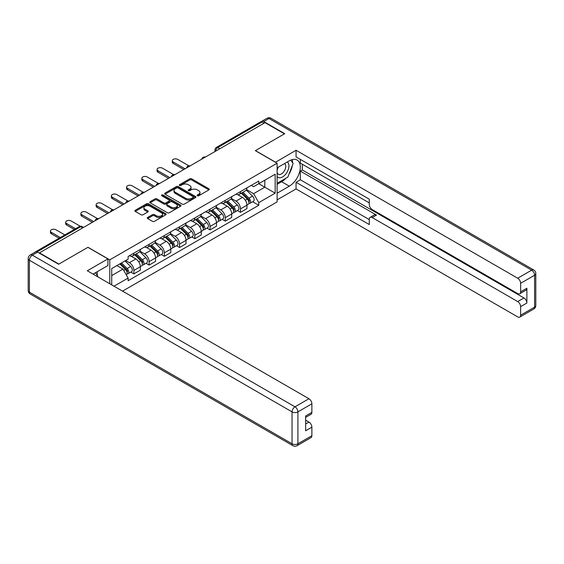 <?xml version="1.0" encoding="UTF-8"?>
<svg xmlns="http://www.w3.org/2000/svg" width="564" height="564" viewBox="0 0 564 564"><rect width="100%" height="100%" fill="white"/><g stroke="black" fill="none" stroke-linecap="round" stroke-linejoin="round"><path stroke-width="0.85" d="M197.379 195.771A0.952 0.55 0 0 0 198.718 195.771L208.899 189.892A1.354 0.783 0 0 0 209.3 189.335A1.354 0.783 0 0 0 208.899 188.785L191.647 178.823A1.354 0.783 0 0 0 189.737 178.823L179.549 184.703A0.952 0.55 0 0 0 179.274 185.091A0.952 0.55 0 0 0 179.549 185.478A0.952 0.55 0 0 0 180.889 185.478L182.207 184.717A4.336 2.503 0 0 1 188.341 184.717L189.779 185.549A4.336 2.503 0 0 1 191.048 187.318A4.336 2.503 0 0 1 189.779 189.088L188.461 189.849A0.952 0.55 0 0 0 188.186 190.237A0.952 0.55 0 0 0 188.461 190.625A0.952 0.55 0 0 0 189.807 190.625L191.126 189.864A4.336 2.503 0 0 1 197.259 189.864L198.697 190.695A4.336 2.503 0 0 1 199.966 192.465A4.336 2.503 0 0 1 198.697 194.235L197.379 194.996A0.952 0.55 0 0 0 197.097 195.384A0.952 0.55 0 0 0 197.379 195.771L197.379 194.996M147.662 217.443A1.354 0.783 0 0 0 147.26 218A1.354 0.783 0 0 0 147.662 218.55L152.499 221.349A1.354 0.783 0 0 0 154.416 221.349L165.724 214.821A1.354 0.783 0 0 0 166.126 214.264A1.354 0.783 0 0 0 165.724 213.714L148.473 203.752A1.354 0.783 0 0 0 146.555 203.752L135.247 210.28A1.354 0.783 0 0 0 134.852 210.83A1.354 0.783 0 0 0 135.247 211.387L141.099 214.764A1.354 0.783 0 0 0 143.009 214.764L147.853 211.965A1.354 0.783 0 0 0 148.247 211.415A1.354 0.783 0 0 0 147.853 210.858L144.955 209.188A3.624 2.094 0 0 1 143.89 207.707A3.624 2.094 0 0 1 146.132 205.775A3.624 2.094 0 0 1 150.08 206.227L161.438 212.783A3.624 2.094 0 0 1 162.502 214.264A3.624 2.094 0 0 1 160.261 216.195A3.624 2.094 0 0 1 156.313 215.744L154.416 214.651A1.354 0.783 0 0 0 152.499 214.651L147.662 217.443L147.662 218.55L152.499 215.779L152.499 214.651M109.768 259.849L87.998 247.279L58.903 264.072L39.473 252.855L265.009 122.642L284.439 133.858L255.344 150.658L277.121 163.229L109.768 259.849L109.768 283.748M182.306 204.14A1.354 0.783 0 0 0 184.224 204.14L195.532 197.612A1.354 0.783 0 0 0 195.927 197.055A1.354 0.783 0 0 0 195.532 196.505L178.28 186.543A1.354 0.783 0 0 0 176.363 186.543L165.055 193.071A1.354 0.783 0 0 0 164.66 193.628A1.354 0.783 0 0 0 165.055 194.178L182.306 204.14M162.129 195.976A0.952 0.55 0 0 1 163.088 196.11L180.614 206.227L169.32 212.741A1.354 0.783 0 0 1 167.402 212.741L150.151 202.786L154.994 200.008L154.994 198.881L150.151 201.679A1.354 0.783 0 0 0 149.756 202.229A1.354 0.783 0 0 0 150.151 202.786L150.151 201.679M154.994 200.008A1.354 0.783 0 0 1 156.912 200.008L156.912 198.881A1.354 0.783 0 0 0 154.994 198.881M156.912 198.881L163.905 202.92A1.354 0.783 0 0 0 165.823 202.92L169.031 201.066A1.354 0.783 0 0 0 169.433 200.516A1.354 0.783 0 0 0 169.031 199.959L161.748 195.757A0.952 0.55 0 0 1 161.473 195.37A0.952 0.55 0 0 1 162.058 194.862A0.952 0.55 0 0 1 163.088 194.982L180.628 205.106A1.354 0.783 0 0 1 181.023 205.663A1.354 0.783 0 0 1 180.628 206.212L180.628 205.106M122.557 291.13L277.121 201.898L277.121 163.229M35.44 251.974A2.764 1.593 -120 0 0 35.06 252.101A2.764 1.593 -120 0 0 34.764 252.369M219.805 148.741L217.753 147.556A2.764 1.593 60 0 0 216.372 147.423L260.603 121.887A2.764 1.593 60 0 1 261.985 122.021L217.753 147.556A2.764 1.593 120 0 0 215.8 150.94L215.8 151.053M264.037 123.206L261.985 122.021M240.504 191.584A6.352 3.666 60 0 1 239.185 194.432L245.636 190.71A6.352 3.666 -120 0 0 246.947 187.861M231.36 198.422L236.013 201.108A6.352 3.666 60 0 1 240.504 208.892L246.947 205.169A6.352 3.666 -120 0 0 242.457 197.386L237.846 194.728M246.947 205.169L246.947 208.609L240.504 212.325L237.416 210.541M239.185 194.432A6.352 3.666 60 0 1 236.062 194.15M240.504 208.892L240.504 212.325M225.276 200.375A6.352 3.666 60 0 1 223.957 203.23L230.401 199.508A6.352 3.666 -120 0 0 231.719 196.653M222.181 219.34L225.276 221.123L231.719 217.401L231.719 213.96A6.352 3.666 -120 0 0 227.229 206.184L222.611 203.519M223.957 203.23A6.352 3.666 60 0 1 220.827 202.941M216.125 207.214L220.785 209.9A6.352 3.666 60 0 1 225.276 217.683L225.276 221.123M210.041 209.166A6.352 3.666 60 0 1 208.729 212.022L215.173 208.299A6.352 3.666 -120 0 0 216.484 205.451M206.953 228.131L210.041 229.915L216.484 226.192L216.484 222.752A6.352 3.666 -120 0 0 211.993 214.976L207.383 212.311M208.729 212.022A6.352 3.666 60 0 1 205.599 211.733M200.897 216.012L205.55 218.698A6.352 3.666 60 0 1 210.041 226.474L210.041 229.915M194.813 217.965A6.352 3.666 60 0 1 193.494 220.813L199.938 217.098A6.352 3.666 -120 0 0 201.256 214.242M191.718 236.922L194.813 238.706L201.256 234.991L201.256 231.55A6.352 3.666 -120 0 0 196.766 223.767L192.148 221.109M193.494 220.813A6.352 3.666 60 0 1 190.371 220.531M185.662 224.803L190.322 227.489A6.352 3.666 60 0 1 194.813 235.273L194.813 238.706M179.578 226.756A6.352 3.666 60 0 1 178.266 229.611L184.71 225.889A6.352 3.666 -120 0 0 186.021 223.034M176.49 245.721L179.578 247.504L186.021 243.782L186.021 240.342A6.352 3.666 -120 0 0 181.53 232.565L176.92 229.9M178.266 229.611A6.352 3.666 60 0 1 175.136 229.322M170.434 233.595L175.087 236.281A6.352 3.666 60 0 1 179.578 244.064L179.578 247.504M164.35 235.548A6.352 3.666 60 0 1 163.031 238.403L169.475 234.68A6.352 3.666 -120 0 0 170.793 231.832M161.255 254.512L164.35 256.296L170.793 252.573L170.793 249.133A6.352 3.666 -120 0 0 166.302 241.357L161.685 238.692M163.031 238.403A6.352 3.666 60 0 1 159.908 238.114M155.199 242.393L159.859 245.079A6.352 3.666 60 0 1 164.35 252.855L164.35 256.296M149.115 244.346A6.352 3.666 60 0 1 147.803 247.194L154.247 243.479A6.352 3.666 -120 0 0 155.558 240.624M146.027 263.303L149.115 265.087L155.558 261.372L155.558 257.931A6.352 3.666 -120 0 0 151.067 250.148L146.457 247.49M147.803 247.194A6.352 3.666 60 0 1 144.673 246.912M139.971 251.184L144.624 253.87A6.352 3.666 60 0 1 149.115 261.654L149.115 265.087M133.887 253.137A6.352 3.666 60 0 1 132.568 255.993L139.012 252.27A6.352 3.666 -120 0 0 140.33 249.415M130.792 272.102L133.887 273.885L140.33 270.163L140.33 266.723A6.352 3.666 -120 0 0 135.839 258.947L131.222 256.282M132.568 255.993A6.352 3.666 60 0 1 129.445 255.703M125.68 260.526L129.396 262.662A6.352 3.666 60 0 1 133.887 270.445L133.887 273.885M251.29 185.352L253.588 186.677L275.169 174.22L264.819 180.198L264.819 187.185L253.588 193.671L246.588 189.631M111.721 284.876L111.721 268.584L128.127 259.116L128.127 256.465L258.763 181.044L258.763 183.688L275.169 193.163L258.763 202.631L253.588 193.671M275.169 174.22L275.169 193.163M111.721 275.57L122.952 269.091L128.127 278.052L128.127 280.703L258.763 205.282L258.763 202.631M128.127 278.052L114.013 286.202M122.952 269.091L116.896 265.595M252.644 201.75L258.763 205.282M197.752 195.905L198.697 195.363A4.336 2.503 0 0 0 199.966 193.593L199.966 192.465M191.048 187.318L191.048 188.446A4.336 2.503 0 0 1 189.779 190.216L188.841 190.759M208.899 188.785L208.899 189.892L191.647 179.951A1.354 0.783 0 0 0 189.737 179.951L179.93 185.612M195.511 197.619L178.28 187.671A1.354 0.783 0 0 0 176.363 187.671L165.076 194.192M193.135 197.442A0.952 0.55 0 0 0 193.417 197.055A0.952 0.55 0 0 0 193.135 196.667L177.991 187.925A0.952 0.55 0 0 0 176.652 187.925L175.263 188.728A4.336 2.503 0 0 0 173.994 190.498A4.336 2.503 0 0 0 175.263 192.268L185.612 198.246A4.336 2.503 0 0 0 191.746 198.246L193.135 197.442L193.135 198.57A0.952 0.55 0 0 0 193.417 198.183L193.417 197.055M173.994 190.498L173.994 191.626A4.336 2.503 0 0 0 175.263 193.396L175.263 192.268M193.135 198.57L191.746 199.374A4.336 2.503 0 0 1 185.612 199.374L175.263 193.396M156.912 200.008L163.905 204.048A1.354 0.783 0 0 0 165.823 204.048L169.031 202.194A1.354 0.783 0 0 0 169.433 201.644L169.433 200.516M171.167 207.115A3.624 2.094 0 0 0 175.115 207.566A3.624 2.094 0 0 0 177.357 205.634A3.624 2.094 0 0 0 176.292 204.154L172.288 201.841A1.354 0.783 0 0 0 170.377 201.841L167.163 203.696A1.354 0.783 0 0 0 166.768 204.253A1.354 0.783 0 0 0 167.163 204.802L171.167 207.115L171.167 208.243A3.624 2.094 0 0 0 175.115 208.694A3.624 2.094 0 0 0 177.357 206.762L177.357 205.634M166.768 204.253L166.768 205.374A1.354 0.783 0 0 0 167.163 205.93L167.163 204.802M171.167 208.243L167.163 205.93M162.502 214.264L162.502 215.392A3.624 2.094 0 0 1 160.261 217.323A3.624 2.094 0 0 1 156.313 216.872L154.416 215.779A1.354 0.783 0 0 0 152.499 215.779M143.89 207.707L143.89 208.835A3.624 2.094 0 0 0 144.955 210.316L144.955 209.188M147.831 211.979L144.955 210.316M165.724 213.714L165.724 214.821L148.473 204.88A1.354 0.783 0 0 0 146.555 204.88L135.268 211.394L135.247 210.28M241.321 193.198L247.321 199.12A3.454 1.995 60 0 1 248.238 204.295L246.947 205.042M242.52 194.383L245.065 195.849M188.813 165.802L177.723 159.393A3.172 1.833 -0 0 0 174.262 158.999A3.172 1.833 -0 0 0 172.302 160.691A3.172 1.833 -0 0 0 173.233 161.988L185.048 168.805M241.991 192.817L248.562 199.296A1.657 0.959 60 0 1 248.999 201.785A1.657 0.959 60 0 1 248.844 201.841M242.985 192.239L248.985 198.161A3.454 1.995 60 0 1 249.894 203.336A3.454 1.995 60 0 1 248.851 203.449M246.341 190.061L252.496 196.131A3.454 1.995 60 0 1 253.412 201.306L249.894 203.336M183.779 169.538L173.233 163.454A3.172 1.833 180 0 1 172.302 162.157L172.302 160.691M226.093 201.997L232.093 207.912A3.454 1.995 60 0 1 233.002 213.086L231.712 213.834M227.292 203.174L229.83 204.64M173.585 174.593L162.495 168.192A3.172 1.833 -0 0 0 159.034 167.79A3.172 1.833 -0 0 0 157.074 169.482A3.172 1.833 -0 0 0 158.005 170.779L169.813 177.604M226.756 201.609L233.327 208.095A1.657 0.959 60 0 1 233.764 210.576A1.657 0.959 60 0 1 233.616 210.64M227.75 201.038L233.75 206.953A3.454 1.995 60 0 1 234.666 212.134A3.454 1.995 60 0 1 233.623 212.24M231.113 198.852L237.268 204.929A3.454 1.995 60 0 1 238.177 210.104L234.666 212.134M168.544 178.337L158.005 172.246A3.172 1.833 180 0 1 157.074 170.948L157.074 169.482M210.858 210.788L216.865 216.71A3.454 1.995 60 0 1 217.774 221.885L216.484 222.625M212.057 211.965L214.602 213.439M158.35 183.385L147.26 176.983A3.172 1.833 -0 0 0 143.799 176.588A3.172 1.833 -0 0 0 141.839 178.28A3.172 1.833 -0 0 0 142.77 179.578L154.585 186.395M211.528 210.407L218.099 216.886A1.657 0.959 60 0 1 218.536 219.368A1.657 0.959 60 0 1 218.381 219.431M212.522 209.829L218.522 215.751A3.454 1.995 60 0 1 219.431 220.926A3.454 1.995 60 0 1 218.388 221.039M215.878 207.644L222.04 213.721A3.454 1.995 60 0 1 222.949 218.895L219.431 220.926M153.316 187.128L142.77 181.044A3.172 1.833 180 0 1 141.839 179.747L141.839 178.28M275.458 162.27L296.058 150.264L517.696 278.221L531.655 270.163L269.014 118.525L263.74 121.57L284.735 133.689L255.443 150.602L275.458 162.157M277.121 167.853L289.325 160.803A15.531 8.968 120 0 1 297.087 160.035A15.531 8.968 120 0 1 299.47 172.485A15.531 8.968 120 0 1 289.325 186.169L277.121 193.219M277.121 199.867L296.058 188.933L296.058 182.285L369.286 224.557L369.286 219.262A4.145 2.39 -120 0 1 370.146 217.366A4.145 2.39 -120 0 1 372.219 217.57L517.696 301.564L523.942 297.954A4.145 2.39 60 0 1 526.875 303.023L526.875 288.26A4.145 2.39 60 0 1 526.015 290.15L519.768 293.759A4.145 2.39 -120 0 0 520.621 291.863L520.621 283.297A4.145 2.39 -120 0 0 517.696 278.221M302.311 164.244L302.311 169.99L300.358 171.118L300.358 179.803L296.058 182.285M300.358 159.393L300.358 163.116L369.286 202.913M519.768 293.759A4.145 2.39 -120 0 1 517.696 293.555L372.219 209.561A4.145 2.39 -120 0 1 369.286 204.492L369.286 199.191L296.058 156.912L296.058 150.264M296.058 188.933L517.696 316.89A4.145 2.39 -120 0 0 519.768 317.102A4.145 2.39 -120 0 0 520.621 315.205L520.621 306.633A4.145 2.39 -120 0 0 517.696 301.564M263.74 121.57A4.145 2.39 -120 0 0 261.668 121.366A4.145 2.39 -120 0 0 261.231 121.761M300.358 171.118L376.512 215.088L372.219 217.57M302.311 169.99L523.942 297.954M300.358 179.803L369.286 219.6M370.146 217.366L374.44 214.884A4.145 2.39 60 0 1 376.512 215.088M277.121 184.308L281.612 181.721A15.531 8.968 120 0 0 285.913 178.217M289.001 174.156A15.531 8.968 120 0 0 292.342 165.534M292.596 162.749A15.531 8.968 120 0 0 292.208 159.584M37.612 252.122L32.345 255.168A4.145 2.39 -120 0 0 30.273 254.963L35.546 251.918A4.145 2.39 60 0 1 37.612 252.122L58.607 264.241L87.899 247.335L107.914 258.89L107.914 265.538L94.047 273.547A15.531 8.968 120 0 0 93.109 274.132M107.914 258.89L87.314 270.783L308.945 398.741A4.145 2.39 60 0 1 311.878 403.817L311.878 412.383A4.145 2.39 60 0 1 311.018 414.279L305.632 417.395M97.269 275.422L97.269 271.686M305.632 423.994L308.945 422.076A4.145 2.39 60 0 1 311.878 427.152L311.878 435.718A4.145 2.39 60 0 1 311.018 437.615L297.059 445.68A4.145 2.39 -120 0 0 297.912 443.783L311.878 435.718M311.878 412.383L305.632 415.992L305.632 430.762L311.878 427.152M308.945 422.076L305.632 420.166M277.121 176.476A8.975 5.182 120 0 0 284.256 175.707A8.975 5.182 120 0 0 288.93 165.936A8.975 5.182 120 0 0 287.302 161.974M277.869 167.416A8.975 5.182 120 0 0 277.121 169.031M277.121 172.034A6.148 3.546 120 0 0 278.355 174.255A6.148 3.546 120 0 0 283.093 172.605A6.148 3.546 120 0 0 285.772 166.422A6.148 3.546 120 0 0 284.503 163.609A6.148 3.546 120 0 0 284.482 163.595M278.376 167.12A6.148 3.546 120 0 0 277.121 170.807M290.728 160.098L293.125 163.511L287.859 177.096L277.312 183.18M95.401 272.764L97.854 276.254L97.657 276.755M195.63 219.579L201.63 225.501A3.454 1.995 60 0 1 202.539 230.676L201.256 231.423M196.829 220.764L199.367 222.23M143.122 192.183L132.032 185.775A3.172 1.833 -0 0 0 128.571 185.38A3.172 1.833 -0 0 0 126.611 187.072A3.172 1.833 -0 0 0 127.542 188.369L139.35 195.193M196.293 219.199L202.864 225.678A1.657 0.959 60 0 1 203.301 228.166A1.657 0.959 60 0 1 203.153 228.223M197.287 218.62L203.287 224.542A3.454 1.995 60 0 1 204.203 229.717A3.454 1.995 60 0 1 203.16 229.83M200.65 216.442L206.805 222.512A3.454 1.995 60 0 1 207.714 227.687L204.203 229.717M138.081 195.919L127.542 189.835A3.172 1.833 180 0 1 126.611 188.538L126.611 187.072M180.395 228.378L186.402 234.293A3.454 1.995 60 0 1 187.311 239.467L186.021 240.215M181.594 229.555L184.139 231.021M127.887 200.974L116.797 194.573A3.172 1.833 -0 0 0 113.336 194.171A3.172 1.833 -0 0 0 111.376 195.863A3.172 1.833 -0 0 0 112.306 197.16L124.122 203.985M181.065 227.99L187.636 234.476A1.657 0.959 60 0 1 188.073 236.958A1.657 0.959 60 0 1 187.918 237.021M182.059 227.419L188.059 233.334A3.454 1.995 60 0 1 188.968 238.516A3.454 1.995 60 0 1 187.925 238.621M185.415 225.233L191.577 231.31A3.454 1.995 60 0 1 192.486 236.485L188.968 238.516M122.853 204.718L112.306 198.627A3.172 1.833 180 0 1 111.376 197.329L111.376 195.863M165.167 237.169L171.167 243.091A3.454 1.995 60 0 1 172.076 248.266L170.793 249.006M166.366 238.353L168.911 239.82M112.659 209.766L101.569 203.364A3.172 1.833 -0 0 0 98.108 202.969A3.172 1.833 -0 0 0 96.148 204.661A3.172 1.833 -0 0 0 97.078 205.959L108.887 212.776M165.83 236.788L172.401 243.267A1.657 0.959 60 0 1 172.838 245.749A1.657 0.959 60 0 1 172.69 245.812M166.824 236.21L172.831 242.132A3.454 1.995 60 0 1 173.74 247.307A3.454 1.995 60 0 1 172.697 247.42M170.187 234.025L176.342 240.102A3.454 1.995 60 0 1 177.251 245.277L173.74 247.307M107.618 213.509L97.078 207.425A3.172 1.833 180 0 1 96.148 206.128L96.148 204.661M149.932 245.96L155.939 251.882A3.454 1.995 60 0 1 156.848 257.057L155.558 257.804M151.131 247.145L153.676 248.611M97.424 218.564L86.334 212.156A3.172 1.833 -0 0 0 82.873 211.761A3.172 1.833 -0 0 0 80.913 213.453A3.172 1.833 -0 0 0 81.843 214.75L93.659 221.574M150.602 245.58L157.173 252.059A1.657 0.959 60 0 1 157.61 254.547A1.657 0.959 60 0 1 157.455 254.604M151.596 245.002L157.596 250.924A3.454 1.995 60 0 1 158.505 256.098A3.454 1.995 60 0 1 157.462 256.211M154.952 242.823L161.114 248.893A3.454 1.995 60 0 1 162.023 254.068L158.505 256.098M92.39 222.301L81.843 216.216A3.172 1.833 180 0 1 80.913 214.919L80.913 213.453M134.704 254.759L140.704 260.674A3.454 1.995 60 0 1 141.613 265.856L140.33 266.596M135.903 255.936L138.448 257.403M80.243 226.227L71.106 220.954A3.172 1.833 -0 0 0 67.645 220.552A3.172 1.833 -0 0 0 65.685 222.251A3.172 1.833 -0 0 0 66.615 223.541L75.569 228.716M135.367 254.371L141.938 260.857A1.657 0.959 60 0 1 142.375 263.339A1.657 0.959 60 0 1 142.227 263.402M136.361 253.8L142.368 259.715A3.454 1.995 60 0 1 143.277 264.897A3.454 1.995 60 0 1 142.234 265.002M139.724 251.614L145.879 257.692A3.454 1.995 60 0 1 146.788 262.866L143.277 264.897M74.3 229.449L66.615 225.008A3.172 1.833 180 0 1 65.685 223.711L65.685 222.251M119.829 263.903L125.476 269.472A3.454 1.995 60 0 1 126.385 274.647L126.216 274.746M120.668 264.735L123.213 266.201M64.825 234.913L55.871 229.745A3.172 1.833 -0 0 0 52.41 229.351A3.172 1.833 -0 0 0 50.45 231.043A3.172 1.833 -0 0 0 51.38 232.34L60.334 237.507M120.499 263.515L126.71 269.648A1.657 0.959 60 0 1 127.147 272.13A1.657 0.959 60 0 1 126.999 272.193M121.493 262.944L127.133 268.513A3.454 1.995 60 0 1 128.042 273.688A3.454 1.995 60 0 1 126.999 273.801M125.004 260.913L130.651 266.483A3.454 1.995 60 0 1 131.56 271.658L128.042 273.688M59.065 238.241L51.38 233.806A3.172 1.833 180 0 1 50.45 232.509L50.45 231.043M215.899 150.997L215.8 150.94A2.764 1.593 0 0 1 214.997 149.812L214.997 151.519M149.115 261.654L155.558 257.931M164.35 252.855L170.793 249.133M179.578 244.064L186.021 240.342M194.813 235.273L201.256 231.55M210.041 226.474L216.484 222.752M225.276 217.683L231.719 213.96M133.887 270.445L140.33 266.723M129.396 262.662L135.839 258.947M144.624 253.87L151.067 250.148M159.859 245.079L166.302 241.357M175.087 236.281L181.53 232.565M190.322 227.489L196.766 223.767M205.55 218.698L211.993 214.976M220.785 209.9L227.229 206.184M236.013 201.108L242.457 197.386M205.084 157.236A2.764 1.593 120 0 0 203.865 157.941M189.857 166.035A2.764 1.593 120 0 0 188.637 166.74M174.621 174.826A2.764 1.593 120 0 0 173.402 175.531M159.393 183.617A2.764 1.593 120 0 0 158.174 184.322M144.158 192.416A2.764 1.593 120 0 0 142.939 193.121M128.93 201.207A2.764 1.593 120 0 0 127.711 201.912M113.695 209.998A2.764 1.593 120 0 0 112.476 210.703M98.467 218.797A2.764 1.593 120 0 0 97.248 219.502M82.725 227.884L80.673 226.7L37.076 251.868M83.528 227.419L82.055 226.566A2.764 1.593 120 0 0 80.673 226.7A2.764 1.593 60 0 0 79.291 226.566L35.06 252.101M198.697 195.363L198.697 194.235M188.461 190.625L188.461 189.849M189.779 190.216L189.779 189.088M179.549 185.478L179.549 184.703M189.737 179.951L189.737 178.823M191.647 179.951L191.647 178.823M165.055 194.178L165.055 193.071M176.363 187.671L176.363 186.543M178.28 187.671L178.28 186.543M195.532 197.612L195.532 196.505M185.612 199.374L185.612 198.246M191.746 199.374L191.746 198.246M163.905 204.048L163.905 202.92M165.823 204.048L165.823 202.92M169.031 202.194L169.031 201.066M163.088 196.11L163.088 194.982M154.416 215.779L154.416 214.651M156.313 216.872L156.313 215.744M147.853 211.965L147.853 210.858M146.555 204.88L146.555 203.752M148.473 204.88L148.473 203.752M247.321 199.12L245.34 200.262M249.337 201.024L248.717 201.383M252.496 196.131L248.985 198.161M173.233 163.454L173.233 161.988M232.093 207.912L230.112 209.061M234.109 209.815L233.489 210.175M237.268 204.929L233.75 206.953M158.005 172.246L158.005 170.779M216.865 216.71L214.877 217.852M218.874 218.613L218.254 218.973M222.04 213.721L218.522 215.751M142.77 181.044L142.77 179.578M520.621 291.863L526.875 288.26M526.875 303.023L520.621 306.633M520.621 315.205L534.587 307.14L534.587 275.232L520.621 283.297M281.612 181.721L289.325 186.169M534.587 307.14A4.145 2.39 60 0 1 533.727 309.037A4.145 4.145 0 0 0 535.8 305.448A4.145 2.39 180 0 1 534.587 307.14M534.587 275.232A4.145 2.39 0 0 0 535.8 273.547A4.145 4.145 0 0 0 533.727 269.959A4.145 2.39 -60 0 0 531.655 270.163A4.145 2.39 60 0 1 534.587 275.232M261.668 121.366L266.941 118.32A4.145 2.39 60 0 1 269.014 118.525A4.145 2.39 -60 0 1 271.087 118.32L533.727 269.959M30.273 254.963A4.145 4.145 0 0 0 28.2 258.552A4.145 2.39 180 0 0 29.413 260.244A4.145 2.39 -60 0 1 32.345 255.168L294.986 406.806A4.145 2.39 -60 0 0 292.053 411.875L29.413 260.244L29.413 292.145L292.053 443.783L292.053 411.875A4.145 2.39 0 0 0 297.912 411.875L297.912 443.783A4.145 2.39 180 0 1 292.053 443.783A4.145 2.39 -60 0 0 292.913 445.68A4.145 4.145 0 0 0 297.059 445.68M311.878 403.817L297.912 411.875A4.145 2.39 -120 0 0 294.986 406.806L308.945 398.741M30.273 294.041A4.145 2.39 -60 0 1 29.413 292.145A4.145 2.39 0 0 1 28.2 290.453A4.145 4.145 0 0 0 30.273 294.041L292.913 445.68M201.63 225.501L199.649 226.643M203.646 227.405L203.026 227.764M206.805 222.512L203.287 224.542M127.542 189.835L127.542 188.369M186.402 234.293L184.414 235.442M188.418 236.196L187.791 236.556M191.577 231.31L188.059 233.334M112.306 198.627L112.306 197.16M171.167 243.091L169.186 244.233M173.183 244.995L172.563 245.354M176.342 240.102L172.831 242.132M97.078 207.425L97.078 205.959M155.939 251.882L153.951 253.024M157.955 253.786L157.328 254.145M161.114 248.893L157.596 250.924M81.843 216.216L81.843 214.75M140.704 260.674L138.723 261.823M142.72 262.577L142.1 262.937M145.879 257.692L142.368 259.715M66.615 225.008L66.615 223.541M125.476 269.472L123.742 270.466M127.492 271.376L126.865 271.735M130.651 266.483L127.133 268.513M51.38 233.806L51.38 232.34M205.317 157.102A2.764 2.764 0 0 0 201.778 159.147M190.089 165.901A2.764 2.764 0 0 0 186.543 167.945M174.861 174.692A2.764 2.764 0 0 0 171.315 176.736M159.626 183.483A2.764 2.764 0 0 0 156.08 185.528M144.398 192.282A2.764 2.764 0 0 0 140.852 194.326M129.163 201.073A2.764 2.764 0 0 0 125.617 203.118M113.935 209.864A2.764 2.764 0 0 0 110.389 211.909M98.7 218.663A2.764 2.764 0 0 0 95.161 220.707M82.055 226.566A2.764 2.764 0 0 0 79.291 226.566M216.372 147.423A2.764 2.764 0 0 0 214.997 149.812M519.768 317.102L533.727 309.037M535.8 305.448L535.8 273.547M271.087 118.32A4.145 4.145 0 0 0 266.941 118.32M28.2 258.552L28.2 290.453"/></g></svg>
